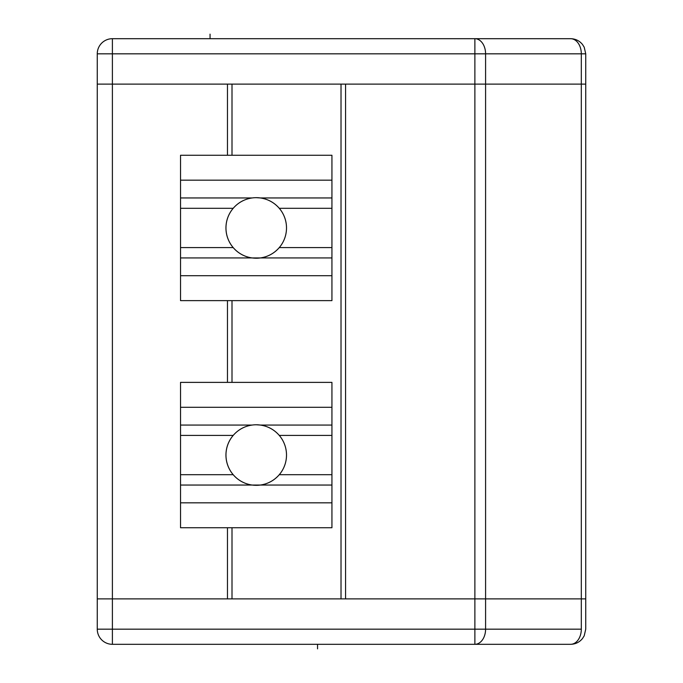 <?xml version="1.0" encoding="UTF-8"?>
<svg xmlns="http://www.w3.org/2000/svg" width="683" height="683" viewBox="0 0 683 683"><rect width="100%" height="100%" fill="white"/><g stroke="black" fill="none" stroke-linecap="round" stroke-linejoin="round"><path stroke-width="1.02" d="M232.007 527.728L232.007 598.889L232.007 527.728M227.465 300.622L227.465 382.378L227.465 300.622M232.007 382.378L232.007 300.622L232.007 382.378M227.465 527.728L227.465 598.889L227.465 527.728M232.007 155.272L232.007 84.111L232.007 155.272M227.465 84.111L227.465 155.272L227.465 84.111L97.259 84.111L97.259 598.889L97.259 84.111L112.396 84.111L112.396 598.889L112.396 84.111L227.465 84.111M97.259 598.889L474.881 598.889L474.881 84.111L345.564 84.111L345.564 598.889L345.564 84.111L474.881 84.111L474.881 598.889L485.587 598.889L485.587 84.111L474.881 84.111L485.587 84.111L485.587 598.889L581.31 598.889L581.31 84.111L485.587 84.111L581.31 84.111L581.31 598.889L585.741 598.889L581.31 598.889C587.149 598.889 587.149 598.889 581.31 598.889L345.564 598.889L581.31 598.889C587.149 598.889 587.149 598.889 581.31 598.889L581.31 629.171L485.587 629.171L485.587 598.889L112.396 598.889L112.396 629.171L474.881 629.171L474.881 598.889L474.881 629.171L485.587 629.171L474.881 629.171L474.881 644.308L112.396 644.308L474.881 644.308A15.137 10.706 -90 0 0 485.587 629.171A15.137 10.706 90 0 1 474.881 644.308L570.604 644.308L474.881 644.308L474.881 629.171L112.396 629.171L112.396 598.889L97.259 598.889L97.259 629.171L97.259 598.889M341.022 598.889L341.022 84.111L341.022 598.889M570.604 38.692A15.137 10.706 90 0 1 581.31 53.829A15.137 10.706 -90 0 0 570.604 38.692L112.396 38.692L570.604 38.692C575.445 38.794 579.406 40.724 582.488 44.463L584.196 47.17L585.741 53.829L581.31 53.829L585.741 53.829L585.741 84.111L581.31 84.111C587.149 84.111 587.149 84.111 581.31 84.111L581.31 53.829L485.587 53.829L485.587 84.111L581.31 84.111C587.149 84.111 587.149 84.111 581.31 84.111L97.259 84.111L97.259 53.829L97.259 84.111L474.881 84.111L474.881 53.829L112.396 53.829L112.396 84.111L112.396 53.829L97.259 53.829L474.881 53.829L474.881 84.111L485.587 84.111L485.587 53.829L474.881 53.829L581.31 53.829L581.31 84.111L585.741 84.111L585.741 629.171L584.196 635.83L582.488 638.537C579.406 642.276 575.445 644.206 570.604 644.308A15.137 10.706 -90 0 0 581.31 629.171A15.137 10.706 90 0 1 570.604 644.308M97.259 629.171L112.396 629.171L112.396 644.308L112.396 629.171L97.259 629.171A15.137 15.137 0 0 0 112.396 644.308A15.137 15.137 0 0 1 97.259 629.171M581.31 629.171L581.31 598.889L485.587 598.889L485.587 629.171L581.31 629.171M474.881 38.692A15.137 10.706 90 0 1 485.587 53.829A15.137 10.706 -90 0 0 474.881 38.692L474.881 53.829L474.881 38.692M112.396 38.692L112.396 53.829L112.396 38.692A15.137 15.137 0 0 0 97.259 53.829A15.137 15.137 0 0 1 112.396 38.692M256.236 197.669L260.351 197.95L256.236 197.669A30.283 30.283 0 0 1 260.351 197.95L331.938 197.95L331.938 180.175L180.534 180.175L180.534 197.95L252.112 197.95C244.54 199.069 238.23 202.527 233.185 208.306A30.283 30.283 0 0 0 233.185 247.588C238.23 253.367 244.531 256.817 252.112 257.943L180.534 257.943L180.534 275.719L331.938 275.719L331.938 247.588L279.279 247.588A30.283 30.283 0 0 1 260.36 257.943L256.236 258.225A30.283 30.283 0 0 0 260.351 257.943L331.938 257.943L260.351 257.943C267.924 256.825 274.233 253.367 279.279 247.588L331.938 247.588L331.938 197.95L260.351 197.95C267.932 199.077 274.242 202.527 279.279 208.306L331.938 208.306L279.279 208.306A30.283 30.283 0 0 1 279.279 247.588C274.233 253.367 267.924 256.825 260.351 257.943L252.112 257.943A30.283 30.283 0 0 1 233.185 247.588A30.283 30.283 0 0 0 252.112 257.943L256.236 258.225M286.51 227.951L286.501 227.951A30.265 30.265 0 0 1 256.236 258.217A30.265 30.265 0 0 1 225.971 227.951L225.971 227.951A30.265 30.265 0 0 0 256.236 258.217A30.265 30.265 0 0 0 286.501 227.951A30.265 30.265 0 0 0 256.236 197.677A30.265 30.265 0 0 0 225.971 227.951A30.265 30.265 0 0 1 256.236 197.677A30.265 30.265 0 0 1 286.501 227.951L286.51 227.951M233.185 247.588A30.283 30.283 0 0 1 233.185 208.306L180.534 208.306L180.534 247.588L233.185 247.588L180.534 247.588L180.534 257.943L252.112 257.943C244.531 256.817 238.23 253.367 233.185 247.588M233.185 208.306C238.23 202.527 244.54 199.069 252.112 197.95L180.534 197.95L180.534 208.306L233.185 208.306M331.938 180.175L331.938 155.272L180.534 155.272L180.534 180.175L331.938 180.175L331.938 300.622L180.534 300.622L180.534 155.272L331.938 155.272L331.938 180.175M331.938 300.622L331.938 275.719L180.534 275.719L180.534 300.622M279.279 247.588A30.283 30.283 0 0 0 279.279 208.306C274.242 202.527 267.932 199.077 260.351 197.95M256.236 424.775L260.351 425.057L256.236 424.775A30.283 30.283 0 0 1 260.351 425.057L331.938 425.057L331.938 407.281L180.534 407.281L180.534 425.057L252.112 425.057C244.54 426.175 238.23 429.633 233.185 435.413A30.283 30.283 0 0 0 233.185 474.694C238.23 480.473 244.531 483.923 252.112 485.05L180.534 485.05L180.534 502.825L331.938 502.825L331.938 474.694L279.279 474.694A30.283 30.283 0 0 1 260.36 485.05L256.236 485.331A30.283 30.283 0 0 0 260.351 485.05L331.938 485.05L260.351 485.05C267.924 483.931 274.233 480.473 279.279 474.694L331.938 474.694L331.938 425.057L260.351 425.057C267.932 426.183 274.242 429.633 279.279 435.413L331.938 435.413L279.279 435.413A30.283 30.283 0 0 1 279.279 474.694C274.233 480.473 267.924 483.931 260.351 485.05L252.112 485.05A30.283 30.283 0 0 1 233.185 474.694A30.283 30.283 0 0 0 252.112 485.05L256.236 485.331M286.51 455.049L286.501 455.049A30.265 30.265 0 0 1 256.236 485.323A30.265 30.265 0 0 1 225.971 455.049L225.971 455.049A30.265 30.265 0 0 0 256.236 485.323A30.265 30.265 0 0 0 286.501 455.049A30.265 30.265 0 0 0 256.236 424.783A30.265 30.265 0 0 0 225.971 455.049A30.265 30.265 0 0 1 256.236 424.783A30.265 30.265 0 0 1 286.501 455.049L286.51 455.049M233.185 474.694A30.283 30.283 0 0 1 233.185 435.413L180.534 435.413L180.534 474.694L233.185 474.694L180.534 474.694L180.534 485.05L252.112 485.05C244.531 483.923 238.23 480.473 233.185 474.694M233.185 435.413C238.23 429.633 244.54 426.175 252.112 425.057L180.534 425.057L180.534 435.413L233.185 435.413M331.938 407.281L331.938 382.378L180.534 382.378L180.534 407.281L331.938 407.281L331.938 527.728L180.534 527.728L180.534 382.378L331.938 382.378L331.938 407.281M331.938 527.728L331.938 502.825L180.534 502.825L180.534 527.728M279.279 474.694A30.283 30.283 0 0 0 279.279 435.413C274.242 429.633 267.932 426.183 260.351 425.057M317.552 644.308L317.552 648.85M210.057 38.692L210.057 34.15"/></g></svg>
